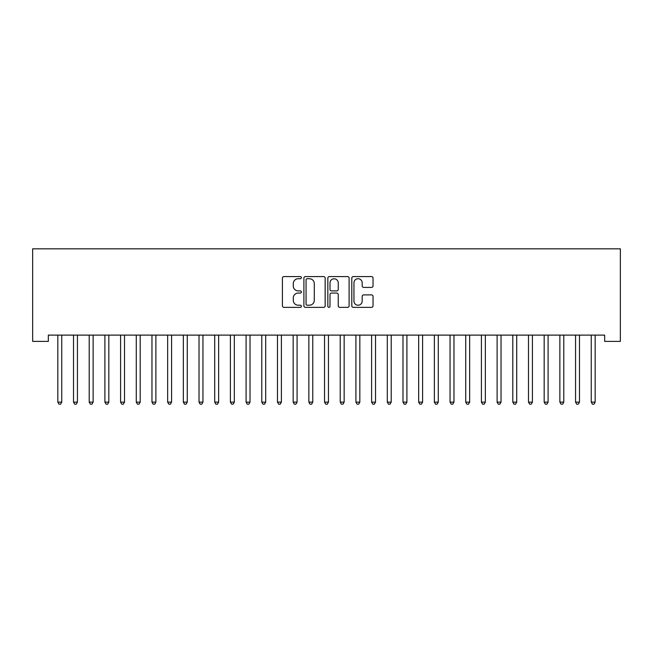 <?xml version="1.0" encoding="UTF-8"?>
<svg xmlns="http://www.w3.org/2000/svg" width="653" height="653" viewBox="0 0 653 653"><rect width="100%" height="100%" fill="white"/><g stroke="black" fill="none" stroke-linecap="round" stroke-linejoin="round"><path stroke-width="0.98" d="M301.4 277.647A1.077 1.077 0 0 0 300.323 276.57L283.957 276.57A1.543 1.543 0 0 0 282.423 278.113L282.423 305.833A1.543 1.543 0 0 0 283.957 307.367L300.323 307.367A1.077 1.077 0 0 0 301.4 306.29A1.077 1.077 0 0 0 300.323 305.212L298.201 305.212A4.93 4.93 0 0 1 293.279 300.282L293.279 297.972A4.93 4.93 0 0 1 298.201 293.05L300.323 293.05A1.077 1.077 0 0 0 301.4 291.973A1.077 1.077 0 0 0 300.323 290.895L298.201 290.895A4.93 4.93 0 0 1 293.279 285.965L293.279 283.655A4.93 4.93 0 0 1 298.201 278.725L300.323 278.725A1.077 1.077 0 0 0 301.4 277.647M371.508 287.426A1.543 1.543 0 0 0 373.043 285.883L373.043 278.113A1.543 1.543 0 0 0 371.508 276.57L353.33 276.57A1.543 1.543 0 0 0 351.796 278.113L351.796 305.833A1.543 1.543 0 0 0 353.33 307.367L371.508 307.367A1.543 1.543 0 0 0 373.043 305.833L373.043 296.438A1.543 1.543 0 0 0 371.508 294.895L363.729 294.895A1.543 1.543 0 0 0 362.186 296.438L362.186 301.09A4.122 4.122 0 0 1 358.073 305.212A4.122 4.122 0 0 1 353.95 301.09L353.95 282.847A4.122 4.122 0 0 1 358.073 278.725A4.122 4.122 0 0 1 362.186 282.847L362.186 285.883A1.543 1.543 0 0 0 363.729 287.426L371.508 287.426M604.662 335.111L48.338 335.111L48.338 341.388L32.65 341.388L32.65 248.826L620.35 248.826L620.35 341.388L604.662 341.388L604.662 335.111M325.153 278.113A1.543 1.543 0 0 0 323.61 276.57L305.441 276.57A1.543 1.543 0 0 0 303.898 278.113L303.898 305.833A1.543 1.543 0 0 0 305.441 307.367L323.61 307.367A1.543 1.543 0 0 0 325.153 305.833L325.153 278.113M329.39 276.57L347.559 276.57A1.543 1.543 0 0 1 349.102 278.113L349.102 305.833A1.543 1.543 0 0 1 347.559 307.367L339.78 307.367A1.543 1.543 0 0 1 338.246 305.833L338.246 294.585A1.543 1.543 0 0 0 336.703 293.05L331.544 293.05A1.543 1.543 0 0 0 330.002 294.585L330.002 306.29A1.077 1.077 0 0 1 328.924 307.367A1.077 1.077 0 0 1 327.847 306.29L327.847 278.113A1.543 1.543 0 0 1 329.39 276.57M307.139 278.725A1.077 1.077 0 0 0 306.061 279.802L306.061 304.135A1.077 1.077 0 0 0 307.139 305.212L309.367 305.212A4.93 4.93 0 0 0 314.297 300.282L314.297 283.655A4.93 4.93 0 0 0 309.367 278.725L307.139 278.725M338.246 282.92A4.122 4.122 0 0 0 334.124 278.807A4.122 4.122 0 0 0 330.002 282.92L330.002 289.352A1.543 1.543 0 0 0 331.544 290.895L336.703 290.895A1.543 1.543 0 0 0 338.246 289.352L338.246 282.92M57.627 335.111L57.717 335.34A1.567 1.567 -179.3 0 1 57.831 335.928L57.831 402.134L61.749 402.134L61.749 335.928A1.567 1.567 -179.3 0 1 61.864 335.34L61.962 335.111M61.749 402.134L60.574 404.174L59.007 404.174L57.831 402.134M73.316 335.111L73.405 335.34A1.567 1.567 -179.3 0 1 73.52 335.928L73.52 402.134L77.438 402.134L77.438 335.928A1.567 1.567 -179.3 0 1 77.552 335.34L77.65 335.111M77.438 402.134L76.262 404.174L74.695 404.174L73.52 402.134M89.004 335.111L89.094 335.34A1.567 1.567 -179.3 0 1 89.208 335.928L89.208 402.134L93.134 402.134L93.134 335.928A1.567 1.567 -179.3 0 1 93.24 335.34L93.338 335.111M93.134 402.134L91.951 404.174L90.383 404.174L89.208 402.134M104.692 335.111L104.782 335.34A1.567 1.567 -179.3 0 1 104.896 335.928L104.896 402.134L108.822 402.134L108.822 335.928A1.567 1.567 -179.3 0 1 108.929 335.34L109.027 335.111M108.822 402.134L107.639 404.174L106.072 404.174L104.896 402.134M120.381 335.111L120.47 335.34A1.567 1.567 -179.3 0 1 120.585 335.928L120.585 402.134L124.511 402.134L124.511 335.928A1.567 1.567 -179.3 0 1 124.617 335.34L124.715 335.111M124.511 402.134L123.327 404.174L121.76 404.174L120.585 402.134M136.069 335.111L136.159 335.34A1.567 1.567 -179.3 0 1 136.273 335.928L136.273 402.134L140.199 402.134L140.199 335.928A1.567 1.567 -179.3 0 1 140.313 335.34L140.403 335.111M140.199 402.134L139.024 404.174L137.448 404.174L136.273 402.134M151.757 335.111L151.847 335.34A1.567 1.567 -179.3 0 1 151.961 335.928L151.961 402.134L155.887 402.134L155.887 335.928A1.567 1.567 -179.3 0 1 156.002 335.34L156.091 335.111M155.887 402.134L154.712 404.174L153.137 404.174L151.961 402.134M167.446 335.111L167.535 335.34A1.567 1.567 -179.3 0 1 167.65 335.928L167.65 402.134L171.576 402.134L171.576 335.928A1.567 1.567 -179.3 0 1 171.69 335.34L171.78 335.111M171.576 402.134L170.4 404.174L168.825 404.174L167.65 402.134M183.134 335.111L183.224 335.34A1.567 1.567 -179.3 0 1 183.338 335.928L183.338 402.134L187.264 402.134L187.264 335.928A1.567 1.567 -179.3 0 1 187.378 335.34L187.468 335.111M187.264 402.134L186.089 404.174L184.513 404.174L183.338 402.134M198.822 335.111L198.912 335.34A1.567 1.567 -179.3 0 1 199.026 335.928L199.026 402.134L202.952 402.134L202.952 335.928A1.567 1.567 -179.3 0 1 203.067 335.34L203.156 335.111M202.952 402.134L201.777 404.174L200.202 404.174L199.026 402.134M214.511 335.111L214.6 335.34A1.567 1.567 -179.3 0 1 214.715 335.928L214.715 402.134L218.641 402.134L218.641 335.928A1.567 1.567 -179.3 0 1 218.755 335.34L218.845 335.111M218.641 402.134L217.465 404.174L215.898 404.174L214.715 402.134M230.199 335.111L230.297 335.34A1.567 1.567 -179.3 0 1 230.403 335.928L230.403 402.134L234.329 402.134L234.329 335.928A1.567 1.567 -179.3 0 1 234.443 335.34L234.533 335.111M234.329 402.134L233.154 404.174L231.586 404.174L230.403 402.134M245.887 335.111L245.985 335.34A1.567 1.567 -179.3 0 1 246.091 335.928L246.091 402.134L250.017 402.134L250.017 335.928A1.567 1.567 -179.3 0 1 250.132 335.34L250.221 335.111M250.017 402.134L248.842 404.174L247.275 404.174L246.091 402.134M261.575 335.111L261.673 335.34A1.567 1.567 -179.3 0 1 261.788 335.928L261.788 402.134L265.706 402.134L265.706 335.928A1.567 1.567 -179.3 0 1 265.82 335.34L265.91 335.111M265.706 402.134L264.53 404.174L262.963 404.174L261.788 402.134M277.264 335.111L277.362 335.34A1.567 1.567 -179.3 0 1 277.476 335.928L277.476 402.134L281.394 402.134L281.394 335.928A1.567 1.567 -179.3 0 1 281.508 335.34L281.598 335.111M281.394 402.134L280.219 404.174L278.651 404.174L277.476 402.134M292.952 335.111L293.05 335.34A1.567 1.567 -179.3 0 1 293.164 335.928L293.164 402.134L297.082 402.134L297.082 335.928A1.567 1.567 -179.3 0 1 297.197 335.34L297.286 335.111M297.082 402.134L295.907 404.174L294.34 404.174L293.164 402.134M308.64 335.111L308.738 335.34A1.567 1.567 -179.3 0 1 308.853 335.928L308.853 402.134L312.771 402.134L312.771 335.928A1.567 1.567 -179.3 0 1 312.885 335.34L312.975 335.111M312.771 402.134L311.595 404.174L310.028 404.174L308.853 402.134M324.337 335.111L324.427 335.34A1.567 1.567 -179.3 0 1 324.541 335.928L324.541 402.134L328.459 402.134L328.459 335.928A1.567 1.567 -179.3 0 1 328.573 335.34L328.663 335.111M328.459 402.134L327.284 404.174L325.716 404.174L324.541 402.134M340.025 335.111L340.115 335.34A1.567 1.567 -179.3 0 1 340.229 335.928L340.229 402.134L344.147 402.134L344.147 335.928A1.567 1.567 -179.3 0 1 344.262 335.34L344.36 335.111M344.147 402.134L342.972 404.174L341.405 404.174L340.229 402.134M355.714 335.111L355.803 335.34A1.567 1.567 -179.3 0 1 355.918 335.928L355.918 402.134L359.836 402.134L359.836 335.928A1.567 1.567 -179.3 0 1 359.95 335.34L360.048 335.111M359.836 402.134L358.66 404.174L357.093 404.174L355.918 402.134M371.402 335.111L371.492 335.34A1.567 1.567 -179.3 0 1 371.606 335.928L371.606 402.134L375.524 402.134L375.524 335.928A1.567 1.567 -179.3 0 1 375.638 335.34L375.736 335.111M375.524 402.134L374.349 404.174L372.781 404.174L371.606 402.134M387.09 335.111L387.18 335.34A1.567 1.567 -179.3 0 1 387.294 335.928L387.294 402.134L391.212 402.134L391.212 335.928A1.567 1.567 -179.3 0 1 391.327 335.34L391.425 335.111M391.212 402.134L390.037 404.174L388.47 404.174L387.294 402.134M402.779 335.111L402.868 335.34A1.567 1.567 -179.3 0 1 402.983 335.928L402.983 402.134L406.909 402.134L406.909 335.928A1.567 1.567 -179.3 0 1 407.015 335.34L407.113 335.111M406.909 402.134L405.725 404.174L404.158 404.174L402.983 402.134M418.467 335.111L418.557 335.34A1.567 1.567 -179.3 0 1 418.671 335.928L418.671 402.134L422.597 402.134L422.597 335.928A1.567 1.567 -179.3 0 1 422.703 335.34L422.801 335.111M422.597 402.134L421.414 404.174L419.846 404.174L418.671 402.134M434.155 335.111L434.245 335.34A1.567 1.567 -179.3 0 1 434.359 335.928L434.359 402.134L438.285 402.134L438.285 335.928A1.567 1.567 -179.3 0 1 438.4 335.34L438.49 335.111M438.285 402.134L437.102 404.174L435.535 404.174L434.359 402.134M449.844 335.111L449.933 335.34A1.567 1.567 -179.3 0 1 450.048 335.928L450.048 402.134L453.974 402.134L453.974 335.928A1.567 1.567 -179.3 0 1 454.088 335.34L454.178 335.111M453.974 402.134L452.798 404.174L451.223 404.174L450.048 402.134M465.532 335.111L465.622 335.34A1.567 1.567 -179.3 0 1 465.736 335.928L465.736 402.134L469.662 402.134L469.662 335.928A1.567 1.567 -179.3 0 1 469.776 335.34L469.866 335.111M469.662 402.134L468.487 404.174L466.911 404.174L465.736 402.134M481.22 335.111L481.31 335.34A1.567 1.567 -179.3 0 1 481.424 335.928L481.424 402.134L485.35 402.134L485.35 335.928A1.567 1.567 -179.3 0 1 485.465 335.34L485.554 335.111M485.35 402.134L484.175 404.174L482.6 404.174L481.424 402.134M496.909 335.111L496.998 335.34A1.567 1.567 -179.3 0 1 497.113 335.928L497.113 402.134L501.039 402.134L501.039 335.928A1.567 1.567 -179.3 0 1 501.153 335.34L501.243 335.111M501.039 402.134L499.863 404.174L498.288 404.174L497.113 402.134M512.597 335.111L512.687 335.34A1.567 1.567 -179.3 0 1 512.801 335.928L512.801 402.134L516.727 402.134L516.727 335.928A1.567 1.567 -179.3 0 1 516.841 335.34L516.931 335.111M516.727 402.134L515.552 404.174L513.976 404.174L512.801 402.134M528.285 335.111L528.383 335.34A1.567 1.567 -179.3 0 1 528.489 335.928L528.489 402.134L532.415 402.134L532.415 335.928A1.567 1.567 -179.3 0 1 532.53 335.34L532.619 335.111M532.415 402.134L531.24 404.174L529.673 404.174L528.489 402.134M543.973 335.111L544.071 335.34A1.567 1.567 -179.3 0 1 544.178 335.928L544.178 402.134L548.104 402.134L548.104 335.928A1.567 1.567 -179.3 0 1 548.218 335.34L548.308 335.111M548.104 402.134L546.928 404.174L545.361 404.174L544.178 402.134M559.662 335.111L559.76 335.34A1.567 1.567 -179.3 0 1 559.866 335.928L559.866 402.134L563.792 402.134L563.792 335.928A1.567 1.567 -179.3 0 1 563.906 335.34L563.996 335.111M563.792 402.134L562.617 404.174L561.049 404.174L559.866 402.134M575.35 335.111L575.448 335.34A1.567 1.567 -179.3 0 1 575.562 335.928L575.562 402.134L579.48 402.134L579.48 335.928A1.567 1.567 -179.3 0 1 579.595 335.34L579.684 335.111M579.48 402.134L578.305 404.174L576.738 404.174L575.562 402.134M591.038 335.111L591.136 335.34A1.567 1.567 -179.3 0 1 591.251 335.928L591.251 402.134L595.169 402.134L595.169 335.928A1.567 1.567 -179.3 0 1 595.283 335.34L595.373 335.111M595.169 402.134L593.993 404.174L592.426 404.174L591.251 402.134"/></g></svg>
